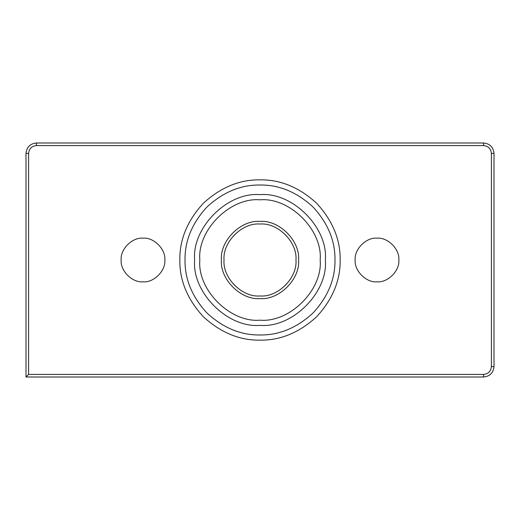 <?xml version="1.0" encoding="UTF-8"?>
<svg xmlns="http://www.w3.org/2000/svg" width="520" height="520" viewBox="0 0 520 520"><rect width="100%" height="100%" fill="white"/><g stroke="black" fill="none" stroke-linecap="round" stroke-linejoin="round"><path stroke-width="0.78" d="M295.971 260C297.577 277.797 277.797 297.577 260 295.971C242.203 297.577 222.424 277.797 224.029 260C222.424 242.203 242.203 222.424 260 224.029C277.797 222.424 297.577 242.203 295.971 260M298.571 260C300.293 240.916 279.084 219.707 260 221.429C240.916 219.707 219.707 240.916 221.429 260C219.707 279.084 240.916 300.293 260 298.571C279.084 300.293 300.293 279.084 298.571 260M28.6 374.4L28.6 153.4C29.094 148.694 31.694 146.094 36.4 145.6L483.6 145.6C488.306 146.094 490.906 148.694 491.4 153.4L491.4 366.6C490.906 371.306 488.306 373.906 483.6 374.4L28.6 374.4L26 377L483.6 377C489.873 376.337 493.337 372.873 494 366.6L494 153.4C493.337 147.127 489.873 143.663 483.6 143L36.4 143C30.128 143.663 26.663 147.127 26 153.4L26 377M398.84 260C399.815 270.803 387.803 282.815 377 281.84C366.197 282.815 354.185 270.803 355.16 260C354.185 249.197 366.197 237.185 377 238.16C387.803 237.185 399.815 249.197 398.84 260M164.84 260C165.815 270.803 153.803 282.815 143 281.84C132.197 282.815 120.185 270.803 121.16 260C120.185 249.197 132.197 237.185 143 238.16C153.803 237.185 165.815 249.197 164.84 260M320.171 260C322.861 289.77 289.77 322.861 260 320.171C230.23 322.861 197.139 289.77 199.83 260C197.139 230.23 230.23 197.139 260 199.83C289.77 197.139 322.861 230.23 320.171 260M483.6 377L483.6 374.4M36.4 143L36.4 145.6M483.6 145.6L483.6 143M26 153.4L28.6 153.4M491.4 153.4L494 153.4M491.4 366.6L494 366.6M340.165 260C340.438 239.538 332.611 220.643 316.687 203.314C299.358 187.389 280.462 179.562 260 179.836C239.538 179.562 220.643 187.389 203.314 203.314C187.389 220.643 179.562 239.538 179.836 260C179.562 280.462 187.389 299.358 203.314 316.687C220.643 332.611 239.538 340.438 260 340.165C280.462 340.438 299.358 332.611 316.687 316.687C332.611 299.358 340.438 280.462 340.165 260M325.351 260C328.276 227.669 292.331 191.724 260 194.649C227.669 191.724 191.724 227.669 194.649 260C191.724 292.331 227.669 328.276 260 325.351C292.331 328.276 328.276 292.331 325.351 260M334.984 260C335.244 279.136 327.918 296.81 313.021 313.021C296.81 327.918 279.136 335.244 260 334.984C240.864 335.244 223.191 327.918 206.98 313.021C192.082 296.81 184.756 279.136 185.016 260C184.756 240.864 192.082 223.191 206.98 206.98C223.191 192.082 240.864 184.756 260 185.016C279.136 184.756 296.81 192.082 313.021 206.98C327.918 223.191 335.244 240.864 334.984 260"/></g></svg>
